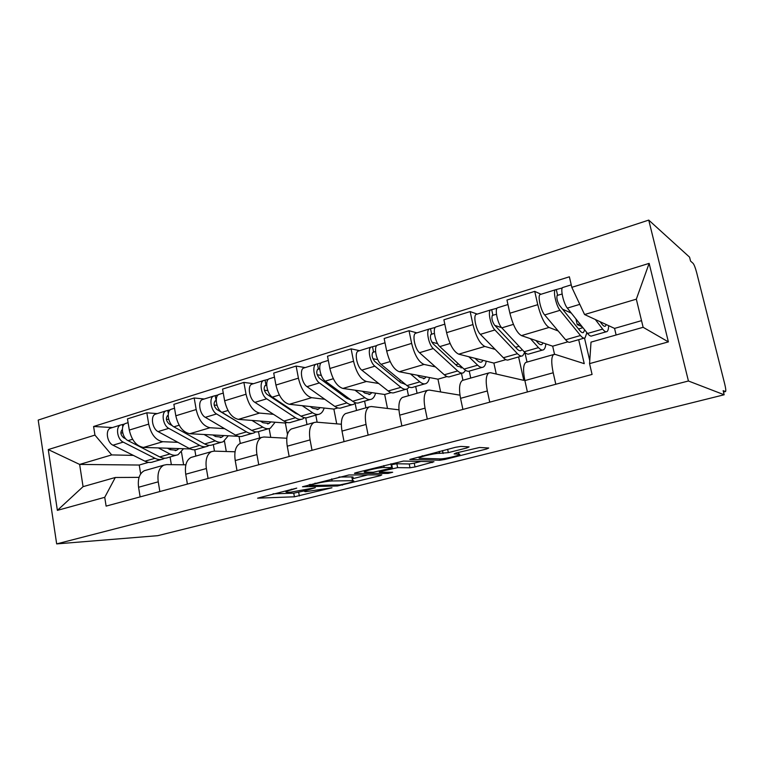 <?xml version="1.0" encoding="UTF-8"?>
<svg xmlns="http://www.w3.org/2000/svg" width="764" height="764" viewBox="0 0 764 764"><rect width="100%" height="100%" fill="white"/><g stroke="black" fill="none" stroke-linecap="round" stroke-linejoin="round"><path stroke-width="1.15" d="M296.738 488.129L257.602 498.166L294.417 496.801L331.977 487.776L305.571 491.691C303.298 491.51 304.807 490.717 310.098 489.313L315.341 487.68L290.807 492.15L287.006 492.245C284.59 492.054 286.061 491.242 291.437 489.81L296.738 488.129M466.938 447.914L469.077 446.883L460.931 446.415L455.487 447.293L409.819 459.441L440.064 460.243L445.03 459.412L486.582 448.993L488.721 448.01L479.525 447.484L456.137 452.966L454.122 453.94L458.858 454.131C464.436 454.246 445.517 459.04 440.169 458.887L420.276 458.304C413.926 458.285 433.436 453.214 439.424 453.348L448.334 452.632L466.938 447.914L466.689 446.749M688.431 380.997L724.167 394.768L157.728 535.679L56.67 543.901L688.431 380.997L648.741 220.099L38.2 420.085L56.67 543.901M348.909 474.969L302.487 486.754L337.44 485.99L380.224 475.676L381.828 474.864L348.909 474.969M356.444 472.563L403.449 461.055L433.971 461.752L415.005 466.947L410.001 467.778L397.633 467.644L381.064 471.378L379.421 472.238L392.677 472.257L388.036 473.422L354.859 473.441C353.98 473.374 354.506 473.078 356.444 472.563M724.167 394.768L723.145 390.671L725.571 391.54C726.029 390.786 725.752 388.303 724.74 384.101L696.634 272.519C695.355 267.744 694.17 264.688 693.082 263.341L690.561 261.087L689.567 257.153L648.741 220.099M146.077 470.204L144.396 470.681C139.525 473.308 137.577 478.827 138.57 487.251L140.137 496.896M194.782 449.776L195.861 456.079M177.917 442.327L162.818 441.716C155.856 440.408 151.148 434.544 148.703 424.115L129.288 430.075C131.695 440.408 136.431 446.186 143.498 447.427L190.293 448.955M129.288 430.075L127.464 418.863L146.831 412.799L157.26 413.601M159.857 491.548L158.243 481.826C157.212 473.317 159.084 467.759 163.868 465.152L166.647 464.607L185.872 464.818M224.444 441.038L226.287 451.505M148.703 424.115L146.831 412.799M214.474 451.142L213.328 444.562M192.671 456.977L191.057 457.435C186.406 460.023 184.63 465.629 185.728 474.234L187.4 484.089M239.027 436.435L240.278 443.473M204.217 398.999L194.18 397.977L173.867 404.337L175.815 415.788C178.308 426.36 182.968 432.338 189.797 433.732L238.521 436.33M208.095 478.484L206.375 468.533C205.23 459.842 206.929 454.217 211.475 451.639L214.14 451.132L235.035 451.782M269.157 428.585L270.762 437.371M224.578 428.652L210.052 427.735C203.339 426.283 198.716 420.21 196.186 409.542L194.18 397.977M259.664 437.963L258.518 431.65M241.539 443.11L240.001 443.55C235.608 446.09 234.023 451.763 235.226 460.568L237.012 470.643M253.476 383.681L243.888 382.411L222.563 389.086L224.635 400.804C227.223 411.624 231.798 417.812 238.349 419.369L285.364 423.027L287.474 434.382M258.757 464.751L256.924 454.58C255.663 445.698 257.162 439.988 261.441 437.466L263.962 436.998L286.777 438.24M315.799 415.148L317.146 422.215M273.483 414.327L259.607 413.076C253.18 411.452 248.653 405.168 246.027 394.234L243.888 382.411M306.994 424.536L305.734 417.841M292.86 428.547L291.418 428.957C287.302 431.459 285.917 437.209 287.254 446.195L289.164 456.509M305.199 367.599L296.136 366.061L273.713 373.08L275.928 385.056C278.612 396.144 283.081 402.552 289.327 404.29L333.868 409.084L336.723 423.848M312.037 450.311L310.069 439.902C308.675 430.82 309.974 425.042 313.947 422.559L316.315 422.148L341.327 424.23M364.59 401.138L365.918 407.814M324.796 399.286L311.664 397.681C305.562 395.867 301.15 389.353 298.418 378.151L296.136 366.061M356.54 410.478L355.136 403.306M346.818 413.238L345.471 413.62C341.68 416.055 340.524 421.881 342.005 431.087L344.048 441.64M359.596 350.676L351.106 348.852L327.498 356.234L329.876 368.496C332.665 379.861 337.01 386.508 342.902 388.437L384.674 394.482L387.491 408.453M368.143 435.117L366.032 424.45C364.495 415.158 365.545 409.303 369.193 406.887L371.38 406.524L398.942 409.829M415.683 386.469L417.087 393.288M378.715 383.49L366.405 381.484C360.675 379.46 356.387 372.708 353.551 361.229L351.106 348.852M408.473 395.733L407.088 388.981M403.621 397.118L402.389 397.461C398.961 399.839 398.054 405.732 399.687 415.158L401.874 425.978M416.867 332.865L409.026 330.716L384.149 338.5L386.689 351.058C389.592 362.709 393.794 369.604 399.295 371.753L437.953 379.173L440.637 391.951M427.296 419.092L425.032 408.157C423.342 398.646 424.125 392.715 427.382 390.366L429.387 390.079L459.976 395.169M469.258 371.17L470.739 378.065M435.432 366.882L424.049 364.428C418.739 362.184 414.604 355.174 411.643 343.389L409.026 330.716M462.946 380.281L461.466 373.329M463.5 380.119L462.392 380.434C459.374 382.735 458.763 388.704 460.549 398.35L462.908 409.437M477.252 314.09L470.147 311.578L443.884 319.801L446.606 332.665C449.633 344.621 453.673 351.793 458.725 354.171L493.888 363.091L496.275 374.035M489.753 402.16L487.327 390.958C485.455 381.207 485.942 375.21 488.779 372.947L490.555 372.727L523.808 380.357L518.603 356.931M524.887 352.49L527.036 362.088M495.167 349.396L484.844 346.445C480.002 343.953 476.039 336.666 472.954 324.576L470.147 311.578M526.711 362.184L525.756 362.451C523.197 364.657 522.901 370.702 524.878 380.587L527.399 391.961M541.007 294.264L534.733 291.361L506.962 300.051L509.894 313.23C513.055 325.512 516.903 332.98 521.44 335.616L552.678 346.188L554.521 354.286M555.81 384.263L553.203 372.765C551.14 362.776 551.293 356.702 553.642 354.534L555.17 354.391L584.24 363.654L578.682 339.684M581.824 326.572L582.139 327.909M584.508 338.089L589.76 360.675M558.178 330.974L549.039 327.45C544.732 324.7 540.969 317.108 537.751 304.683L534.733 291.361M567.853 341.833L552.678 346.188M505.854 359.653L493.888 363.091M447.026 376.566L437.953 379.173M391.101 392.639L384.674 394.482M337.898 407.928L333.868 409.084M287.197 422.502L285.364 423.027M133.356 455.392L111.697 454.914L79.637 464.426L83.066 486.658L115.297 477.49L139.067 477.366M148.55 462.354L139.229 465.037L79.637 464.426L48.256 449.576L94.946 435.098L111.697 454.914M171.356 464.655L170.076 456.977M139.229 465.037L140.672 473.9M115.297 477.49L104.735 497.316L57.376 510.371L48.256 449.576M571.816 287.331L649.142 263.37L668.385 341.89L589.56 363.626L591.011 342.129L643.135 327.298L636.326 299.173L584.575 314.539L571.816 287.331L569.371 276.797L93.6 426.493L94.946 435.098M104.735 497.316L106.11 506.112L592.071 374.436L589.56 363.626M584.575 314.539L614.562 328.405L616.118 334.985M641.521 320.651L614.562 328.405M181.479 452.116L183.627 464.798M112.442 427.544L93.6 426.493M57.376 510.371L83.066 486.658M643.135 327.298L668.385 341.89M636.326 299.173L649.142 263.37M273.044 493.831L293.748 493.181L305.38 490.66M352.414 478.78L367.713 474.912M310.385 484.978L309.496 485.541L339.856 484.93L347.954 483.182C353.551 481.712 355.155 480.881 352.787 480.69L332.13 480.957C327.68 481.177 322.026 482.113 315.179 483.755L310.385 484.978L310.27 484.338M351.917 478.054C353.589 477.366 353.637 476.994 352.051 476.927L352.433 480.69M338.987 477.013L351.698 476.927M420.945 461.456L414.241 463.156L415.005 466.947M391.111 464.741L396.86 463.758L409.227 463.968L414.241 463.156M384.168 467.511C378.371 467.329 358.889 472.267 365.536 472.219L373.348 472.228L390.003 468.475L391.674 467.587L384.168 467.511L383.786 465.582M422.11 455.802L424.574 455.888M167.431 448.21L170.21 449.681L176.665 450.235L178.977 448.592M170.888 448.325L170.229 449.69M176.245 455.201L167.994 457.569C165.454 458.61 162.703 458.39 159.752 456.92L128.065 440.647C122.183 438.02 120.234 425.367 125.42 423.504L126.318 423.227M183.494 448.735L178.117 454.666C175.596 455.697 172.874 455.468 169.942 453.978L158.339 447.914M122.727 432.978L120.846 432.882M125.773 438.851L123.577 437.724C120.492 434.802 120.082 432.071 122.326 429.521L122.335 429.511M164.594 458.219L163.248 458.935C160.698 459.976 157.938 459.766 154.977 458.295L123.205 442.117C117.293 439.501 115.374 426.885 120.578 425.013L124.58 424.02M161.357 459.479L153.278 461.8C150.699 462.841 147.92 462.64 144.94 461.189L112.986 445.202C107.046 442.623 105.145 430.056 110.398 428.184L111.305 427.897M122.794 426.742L122.46 424.679M212.812 434.955L215.515 436.511L221.732 437.189L223.928 435.547M215.352 435.098L214.932 436.168M221.417 442.241L212.612 444.763C210.186 445.775 207.541 445.507 204.676 443.951L173.877 426.828C168.156 424.049 166.075 411.118 171.04 409.323L171.9 409.055M228.274 435.786L223.203 441.726C220.806 442.728 218.179 442.452 215.333 440.876L204.074 434.496M168.729 419.417L166.38 419.255M172.425 425.768L169.064 423.896C166.046 420.868 165.597 418.07 167.727 415.521L168.166 415.387M209.126 445.355L207.655 446.186C205.22 447.207 202.555 446.94 199.681 445.393L168.777 428.365C163.038 425.605 160.975 412.703 165.96 410.898L170.238 409.829M205.841 446.711L197.227 449.175C194.763 450.206 192.079 449.948 189.185 448.42L158.072 431.593C152.284 428.871 150.26 416.036 155.302 414.212L156.171 413.945M168.3 413.706L167.774 410.593M260.333 421.079L262.959 422.721L268.899 423.533L270.962 421.909M261.632 421.89L262.1 421.222M268.689 428.671L259.302 431.364C257 432.348 254.469 432.023 251.7 430.38L221.904 412.331C216.374 409.389 214.14 396.172 218.867 394.444L219.679 394.195M275.107 422.234L270.389 428.184C268.116 429.158 265.605 428.824 262.864 427.162L251.977 420.429M248.176 428.251L216.756 409.399C213.805 406.257 213.328 403.402 215.314 400.842L216.231 400.68M217.024 405.302L214.159 405.035M255.711 431.87L254.106 432.854C251.795 433.837 249.245 433.522 246.466 431.889L216.556 413.945C210.998 411.022 208.792 397.834 213.538 396.105L218.112 394.94M252.387 433.35L243.2 435.986C240.861 436.979 238.282 436.674 235.474 435.069L205.325 417.335C199.729 414.451 197.551 401.329 202.355 399.582L203.186 399.324M214.961 401.071L216.136 400.708L215.276 395.828M310.136 406.534L312.667 408.262L318.301 409.237L320.231 407.623M310.833 407.011L311.846 406.715M318.225 414.451L308.198 417.325C306.039 418.28 303.633 417.889 300.968 416.17L272.318 397.127C267.008 393.995 264.611 380.482 269.062 378.839L269.835 378.6M324.146 408.043C323.239 411.051 321.797 413.037 319.81 413.993C317.69 414.938 315.312 414.537 312.677 412.789L302.219 405.674M298.466 414.499L295.515 413.257L266.798 394.195C263.924 390.92 263.418 388.007 265.261 385.438L266.684 385.123M267.811 390.633L264.354 390.203M293.653 412.016L294.407 411.796M304.492 417.707L302.754 418.892C300.586 419.847 298.161 419.465 295.487 417.746L266.703 398.818C261.364 395.714 258.986 382.229 263.465 380.577L268.355 379.326M301.131 419.36L291.332 422.167C289.117 423.132 286.672 422.769 283.969 421.069L254.918 402.37C249.522 399.314 247.183 385.906 251.728 384.225L252.521 383.977M264.927 385.667L266.034 385.323L265.118 380.329M362.403 391.263L364.829 393.107L370.12 394.234L371.887 392.629M363.081 391.779L364.046 391.493M370.177 399.534L359.462 402.609C357.466 403.526 355.203 403.077 352.662 401.253L325.311 381.131C320.24 377.817 317.662 363.989 321.806 362.432L322.532 362.203M375.554 393.164C374.78 396.21 373.481 398.197 371.657 399.114C369.69 400.021 367.455 399.553 364.953 397.7L354.974 390.184M350.666 399.782L346.827 398.34L319.381 378.209C316.602 374.809 316.048 371.82 317.728 369.26L319.724 368.773M321.3 375.411L317.184 374.752M345.051 397.032L346.398 396.64M355.623 402.8L353.761 404.252C351.746 405.168 349.454 404.719 346.904 402.905L319.409 382.917C314.3 379.622 311.75 365.832 315.933 364.256L321.157 362.91M352.242 404.681L341.775 407.689C339.713 408.616 337.401 408.186 334.813 406.4L307.004 386.66C301.847 383.404 299.335 369.69 303.585 368.095L304.33 367.866M317.423 369.48L318.454 369.165L317.471 364.056M417.325 375.21L419.627 377.177L424.536 378.476L426.121 376.9M417.975 375.773L418.873 375.506M424.736 383.872L413.286 387.167C411.462 388.036 409.351 387.51 406.954 385.581L381.074 364.313C376.27 360.78 373.51 346.627 377.311 345.175L377.97 344.965M429.502 377.55C428.881 380.625 427.744 382.611 426.083 383.49C424.306 384.349 422.234 383.805 419.866 381.857L410.44 373.892M405.187 384.13L400.699 382.678L374.704 361.401C372.03 357.848 371.438 354.792 372.918 352.242L375.554 351.555M377.779 359.701L372.899 358.698M399.018 381.293L401.024 380.711M409.265 387.061L407.288 388.886C405.445 389.764 403.316 389.239 400.899 387.329L374.857 366.185C370.024 362.68 367.283 348.565 371.123 347.095L376.719 345.634M405.894 389.287L394.702 392.495C392.82 393.384 390.652 392.887 388.207 390.996L361.802 370.129C356.912 366.663 354.209 352.634 358.135 351.134L358.813 350.924M372.641 352.452L373.596 352.166L372.546 346.932M475.084 358.326L477.261 360.417C478.99 362.069 480.489 362.566 481.731 361.926L483.115 360.36M475.724 358.937L476.555 358.688M482.103 367.408L469.841 370.932C468.217 371.753 466.279 371.151 464.044 369.107L439.825 346.589C435.346 342.826 432.367 328.329 435.776 326.982L436.368 326.801M486.19 361.133C485.732 364.247 484.768 366.223 483.306 367.064C481.731 367.876 479.84 367.255 477.634 365.182L468.829 356.731M462.268 367.455L457.349 366.204L432.978 343.685C430.428 339.98 429.788 336.857 431.068 334.307L434.382 333.419M437.629 343.657L431.832 342.129M455.774 364.753L458.505 363.96M465.601 370.339L463.538 372.736C461.886 373.567 459.938 372.975 457.674 370.941L433.264 348.565C428.757 344.831 425.796 330.373 429.253 329.017L435.251 327.441M462.287 373.099L450.302 376.537C448.611 377.378 446.615 376.795 444.323 374.799L419.512 352.71C414.919 349.033 412.016 334.661 415.568 333.276L416.179 333.085M430.82 334.517L431.67 334.25L430.552 328.902M535.927 340.524L537.951 342.778C539.546 344.516 540.874 345.089 541.943 344.497L543.099 342.95M536.548 341.202L537.302 340.983M542.497 350.074L529.356 353.847C527.953 354.62 526.215 353.923 524.161 351.755L501.824 327.88C497.698 323.869 494.489 309.019 497.469 307.806L497.985 307.644M545.821 343.867C545.553 347.018 544.789 348.986 543.529 349.778C542.182 350.533 540.501 349.817 538.486 347.62L530.369 338.633M522.079 349.53L521.134 350.514C520.007 351.134 518.613 350.581 516.97 348.871L494.451 324.996C492.045 321.128 491.357 317.929 492.388 315.398L496.485 314.271M501.69 327.727L494.824 325.388M515.519 347.333L519.052 346.302M524.772 352.376L522.719 355.747C521.287 356.53 519.53 355.843 517.448 353.694L494.9 329.972C490.736 325.989 487.556 311.177 490.584 309.945L497.02 308.236M521.621 356.062L508.786 359.748C507.306 360.541 505.501 359.873 503.38 357.753L480.375 334.346C476.134 330.42 473.002 315.694 476.134 314.434L476.679 314.271M492.178 315.599L492.933 315.37L491.729 309.888M579.895 323.869L577.269 324.643L582.111 326.648M600.103 321.72L601.965 324.165C603.388 326.018 604.544 326.667 605.403 326.123L606.301 324.585M600.695 322.503L601.364 322.303M606.158 331.796L592.062 335.845C590.906 336.561 589.397 335.768 587.545 333.467L567.337 308.112C563.622 303.824 560.165 288.601 562.648 287.531L563.078 287.398M608.631 325.665C608.574 328.854 608.039 330.822 607.017 331.557C605.919 332.254 604.467 331.433 602.662 329.103L595.318 319.505M584.708 329.905L583.457 332.474C582.521 333.037 581.318 332.416 579.828 330.602L559.401 305.256C557.147 301.217 556.412 297.931 557.176 295.42L562.123 294.035M571.329 313.116L562.562 309.181M578.51 328.969L582.932 327.68M586.886 332.646L585.071 337.85C583.887 338.576 582.349 337.793 580.468 335.511L560.022 310.318C556.259 306.068 552.821 290.883 555.361 289.795L562.285 287.952M584.145 338.118L570.383 342.071C569.142 342.797 567.556 342.043 565.627 339.789L544.665 314.949C540.807 310.767 537.436 295.668 540.091 294.551L540.559 294.398M577.269 324.643L575.941 318.913M557.004 295.611L557.634 295.42L556.345 289.795M472.954 324.576L446.606 332.665M411.643 343.389L386.689 351.058M353.551 361.229L329.876 368.496M298.418 378.151L275.928 385.056M246.027 394.234L224.635 400.804M196.186 409.542L175.815 415.788M537.751 304.683L509.894 313.23M549.039 327.45L521.44 335.616M484.844 346.445L458.725 354.171M487.327 390.958L460.549 398.35M424.049 364.428L399.295 371.753M425.032 408.157L399.687 415.158M366.405 381.484L342.902 388.437M366.032 424.45L342.005 431.087M311.664 397.681L289.327 404.29M310.069 439.902L287.254 446.195M259.607 413.076L238.349 419.369M256.924 454.58L235.226 460.568M210.052 427.735L189.797 433.732M206.375 468.533L185.728 474.234M162.818 441.716L143.498 447.427M158.243 481.826L138.57 487.251M553.203 372.765L524.878 380.587M723.479 392.037L725.361 391.569M291.323 489.17L291.437 489.81M309.993 488.721L310.098 489.313M298.676 492.35L299.345 495.97M293.748 493.181L294.417 496.801M380.061 474.864L380.224 475.676M342.291 484.577L342.406 485.169M337.249 484.978L337.44 485.99M331.729 478.866L332.13 480.957M315.054 483.115L315.179 483.755M431.947 461.704L432.137 462.65M409.227 463.968L410.001 467.778M396.86 463.758L397.633 467.644M391.693 464.598L392.467 468.494M380.94 470.767L381.064 471.378M387.806 472.248L388.036 473.422M390.91 463.767L391.674 467.587L390.91 463.767M447.637 449.299L448.334 452.632M442.442 450.617L443.034 453.491M439.338 451.409L439.749 453.358M458.486 452.374L458.858 454.131M486.343 447.866L486.582 448.993M444.82 458.429L445.03 459.412M439.72 458.877L440.007 460.243M159.752 456.92L169.942 453.978M128.065 440.647L132.592 439.281M144.94 461.189L154.977 458.295M112.986 445.202L123.205 442.117M204.676 443.951L215.333 440.876M173.877 426.828L179.158 425.233M167.354 415.75L168.166 415.501M189.185 448.42L199.681 445.393M158.072 431.593L168.777 428.365M251.7 430.38L262.864 427.162M221.904 412.331L228.016 410.488M235.474 435.069L246.466 431.889M205.325 417.335L216.556 413.945M300.968 416.17L312.677 412.789M272.318 397.127L279.337 395.007M283.969 421.069L295.487 417.746M254.918 402.37L266.703 398.818M352.662 401.253L364.953 397.7M325.311 381.131L333.314 378.724M334.813 406.4L346.904 402.905M307.004 386.66L319.409 382.917M406.954 385.581L419.866 381.857M381.074 364.313L390.156 361.573M388.207 390.996L400.899 387.329M361.802 370.129L374.857 366.185M464.044 369.107L477.634 365.182M439.825 346.589L450.111 343.485M444.323 374.799L457.674 370.941M419.512 352.71L433.264 348.565M524.161 351.755L538.486 347.62M501.824 327.88L513.418 324.375M503.38 357.753L517.448 353.694M480.375 334.346L494.9 329.972M587.545 333.467L602.662 329.103M567.337 308.112L579.8 304.358M565.627 339.789L580.468 335.511M544.665 314.949L560.022 310.318M553.642 354.534L525.756 362.451M163.868 465.152L144.396 470.681M211.475 451.639L191.057 457.435M261.441 437.466L240.001 443.55M313.947 422.559L291.418 428.957M369.193 406.887L345.471 413.62M427.382 390.366L402.389 397.461M488.779 372.947L462.392 380.434M725.418 391.579L723.489 392.066M309.21 484.605L309.334 485.302M352.051 476.927L352.787 480.69M379.221 471.207L379.355 471.904M442.557 450.588L443.158 453.491M439.033 451.486L439.424 453.348M439.777 458.877L440.064 460.243M175.204 450.655L176.665 450.235M125.42 423.504L128.085 422.683M110.398 428.184L120.578 425.013M220.338 437.591L221.732 437.189M171.04 409.323L174.536 408.234M155.302 414.212L165.96 410.898M267.572 423.915L268.899 423.533M218.867 394.444L223.269 393.078M202.355 399.582L213.538 396.105M317.06 409.59L318.301 409.237M269.062 378.839L274.467 377.158M251.728 384.225L263.465 380.577M368.964 394.568L370.12 394.234M321.806 362.432L328.31 360.407M303.585 368.095L315.933 364.256M423.476 378.782L424.536 378.476M377.311 345.175L385.008 342.778M404.653 384.235L405.14 384.091M358.135 351.134L371.123 347.095M480.795 362.193L481.731 361.926M435.776 326.982L444.81 324.175M460.988 367.923L461.972 367.646M415.568 333.276L429.253 329.017M541.132 344.726L541.943 344.497M497.469 307.806L507.964 304.54M520.274 350.762L521.134 350.514M476.134 314.434L490.584 309.945M604.735 326.314L605.403 326.123M562.648 287.531L571.243 284.857M582.741 332.684L583.457 332.474M540.091 294.551L555.361 289.795"/></g></svg>
